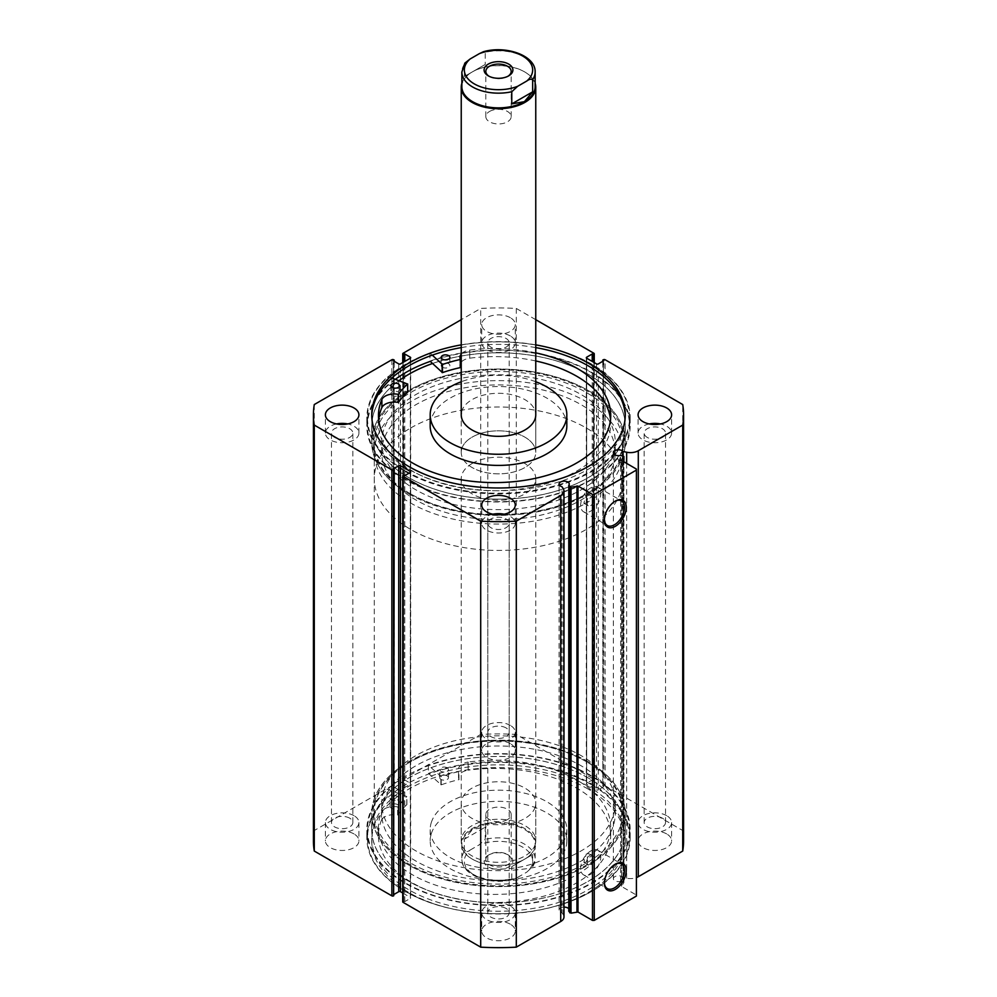 <?xml version="1.0" encoding="UTF-8"?>
<svg xmlns="http://www.w3.org/2000/svg" width="997" height="997" viewBox="0 0 997 997"><rect width="100%" height="100%" fill="white"/><g stroke="black" fill="none" stroke-linecap="round" stroke-linejoin="round"><path stroke-width="0.75" stroke-dasharray="4.99 3.74" d="M614.837 458.084A116.761 67.41 0 0 0 615.261 452.339A116.761 67.41 0 0 0 503.473 384.992A116.761 67.41 0 0 0 382.163 446.606A116.761 67.41 0 0 0 381.739 452.339A116.761 67.41 0 0 0 493.527 519.686A116.761 67.41 0 0 0 614.837 458.084M614.837 447.94A116.761 67.41 0 0 0 615.261 442.194A116.761 67.41 0 0 0 503.473 374.847A116.761 67.41 0 0 0 382.163 436.462A116.761 67.41 0 0 0 381.739 442.194A116.761 67.41 0 0 0 493.527 509.554A116.761 67.41 0 0 0 614.837 447.94M461.374 450.507A37.263 21.51 0 0 0 461.237 452.339A37.263 21.51 0 0 0 496.917 473.837A37.263 21.51 0 0 0 535.626 454.171A37.263 21.51 0 0 0 535.763 452.339A37.263 21.51 0 0 0 500.083 430.841A37.263 21.51 0 0 0 461.374 450.507M566.819 425.968A68.319 39.444 0 0 0 501.416 386.562A68.319 39.444 0 0 0 430.43 422.616A68.319 39.444 0 0 0 430.181 425.968M535.763 381.751A68.319 39.444 0 0 0 461.237 381.751M624.745 448.426A126.706 73.155 0 0 0 625.206 442.194A126.706 73.155 0 0 0 503.896 369.114A126.706 73.155 0 0 0 372.255 435.976A126.706 73.155 0 0 0 371.794 442.194A126.706 73.155 0 0 0 493.104 515.287A126.706 73.155 0 0 0 624.745 448.426M432.511 363.481A126.769 73.18 0 0 1 588.13 374.224A126.769 73.18 0 0 1 625.269 425.968A126.769 73.18 0 0 1 547.004 493.59A126.769 73.18 0 0 1 408.87 477.725A126.769 73.18 0 0 1 371.731 425.968A126.769 73.18 0 0 1 398.962 380.655A126.706 73.155 0 0 0 372.255 419.737A126.706 73.155 0 0 0 371.794 425.968A126.706 73.155 0 0 0 493.104 499.048A126.706 73.155 0 0 0 624.745 432.2A126.706 73.155 0 0 0 625.206 425.968A126.706 73.155 0 0 0 560.526 362.185A126.706 73.155 0 0 0 432.536 363.519M535.763 414.814L535.763 452.339A37.263 21.51 0 0 0 512.757 432.461A37.263 21.51 0 0 0 472.154 437.122A37.263 21.51 0 0 0 461.237 452.339A37.263 21.51 0 0 0 484.243 472.217A37.263 21.51 0 0 0 524.846 467.556A37.263 21.51 0 0 0 535.763 452.339L535.763 414.814A37.263 21.51 0 0 0 500.083 393.317A37.263 21.51 0 0 0 461.374 412.982M428.448 773.385L441.21 784.838A108.062 62.387 180 0 1 458.944 779.679L459.094 779.554A12.836 7.415 180 0 1 458.533 777.348A12.836 7.415 180 0 1 468.141 770.183L468.141 762.057A116.138 67.048 180 0 1 576.677 779.941A116.138 67.048 180 0 1 610.687 827.348A116.138 67.048 180 0 1 538.991 889.299A116.138 67.048 180 0 1 412.434 874.768A116.138 67.048 180 0 1 378.424 827.348A116.138 67.048 180 0 1 381.465 812.106L381.465 820.219A12.836 7.415 180 0 1 397.629 814.998L397.928 814.91A108.062 62.387 180 0 1 406.863 804.666L387.01 797.301A131.666 76.021 0 0 0 366.834 837.742A131.666 76.021 0 0 0 405.393 891.505A131.666 76.021 0 0 0 548.886 907.98A131.666 76.021 0 0 0 630.166 837.742A131.666 76.021 0 0 0 591.607 783.991A131.666 76.021 0 0 0 428.448 773.385L428.448 765.272L441.21 776.725A108.062 62.387 180 0 1 458.944 771.566L459.094 771.391A12.836 7.415 180 0 1 458.533 769.235A12.836 7.415 180 0 1 468.141 762.057L468.141 770.183A116.138 67.048 180 0 1 576.677 788.054A116.138 67.048 180 0 1 610.687 835.474A116.138 67.048 180 0 1 538.991 897.412A116.138 67.048 180 0 1 412.434 882.881A116.138 67.048 180 0 1 378.424 835.474A116.138 67.048 180 0 1 381.465 820.219L381.465 812.106A12.836 7.415 180 0 1 397.629 806.872L397.928 806.797A108.062 62.387 180 0 1 406.863 796.553L387.01 789.188A131.666 76.021 0 0 0 366.834 829.629A131.666 76.021 0 0 0 405.393 883.379A131.666 76.021 0 0 0 548.886 899.867A131.666 76.021 0 0 0 630.166 829.629A131.666 76.021 0 0 0 591.607 775.878A131.666 76.021 0 0 0 428.448 765.272M447.204 767.79A4.349 2.505 0 0 0 442.469 767.254A4.349 2.505 0 0 0 439.777 769.572A4.349 2.505 0 0 0 441.06 771.342A4.349 2.505 0 0 0 445.796 771.89A4.349 2.505 0 0 0 448.476 769.572A4.349 2.505 0 0 0 447.204 767.79M447.204 775.903A4.349 2.505 0 0 0 442.469 775.367A4.349 2.505 0 0 0 439.777 777.685A4.349 2.505 0 0 0 441.06 779.455A4.349 2.505 0 0 0 445.796 780.003A4.349 2.505 0 0 0 448.476 777.685A4.349 2.505 0 0 0 447.204 775.903M397.541 796.466A4.349 2.505 0 0 0 392.806 795.918A4.349 2.505 0 0 0 390.114 798.236A4.349 2.505 0 0 0 391.397 800.018A4.349 2.505 0 0 0 396.133 800.566A4.349 2.505 0 0 0 398.812 798.236A4.349 2.505 0 0 0 397.541 796.466M397.541 804.579A4.349 2.505 0 0 0 392.806 804.031A4.349 2.505 0 0 0 390.114 806.361A4.349 2.505 0 0 0 391.397 808.131A4.349 2.505 0 0 0 396.133 808.679A4.349 2.505 0 0 0 398.812 806.361A4.349 2.505 0 0 0 397.541 804.579M387.01 797.301L387.01 789.188M432.274 355.144L429.956 352.95A131.666 76.021 180 0 1 592.854 364.827A131.666 76.021 180 0 1 630.166 417.855A131.666 76.021 180 0 1 548.063 488.281A131.666 76.021 180 0 1 404.146 470.883A131.666 76.021 180 0 1 366.834 417.855A131.666 76.021 180 0 1 387.97 376.542L387.97 384.655L407.648 392.033M392.095 395.522A4.349 2.505 180 0 1 390.861 393.765A4.349 2.505 180 0 1 393.578 391.447A4.349 2.505 180 0 1 398.326 392.02A4.349 2.505 180 0 1 399.56 393.765A4.349 2.505 180 0 1 396.843 396.096A4.349 2.505 180 0 1 392.095 395.522M442.419 367.245A4.349 2.505 180 0 1 441.185 365.488A4.349 2.505 180 0 1 443.902 363.17A4.349 2.505 180 0 1 448.65 363.743A4.349 2.505 180 0 1 449.884 365.488A4.349 2.505 180 0 1 447.179 367.818A4.349 2.505 180 0 1 442.419 367.245M378.686 419.6A116.138 67.048 0 0 0 378.474 423.663A116.138 67.048 0 0 0 411.387 470.422A116.138 67.048 0 0 0 538.33 485.776A116.138 67.048 0 0 0 610.737 423.663A116.138 67.048 0 0 0 610.525 419.6M429.956 352.95L429.956 361.064A131.666 76.021 180 0 1 592.854 372.953A131.666 76.021 180 0 1 630.166 425.968A131.666 76.021 180 0 1 548.063 496.394A131.666 76.021 180 0 1 404.146 478.996A131.666 76.021 180 0 1 366.834 425.968A131.666 76.021 180 0 1 387.97 384.655M395.348 379.296A131.043 75.66 0 0 0 367.457 425.968A131.043 75.66 0 0 0 405.829 479.47A131.043 75.66 0 0 0 548.649 495.87A131.043 75.66 0 0 0 629.543 425.968A131.043 75.66 0 0 0 591.171 372.467A131.043 75.66 0 0 0 430.28 361.375L429.956 361.064M535.763 360.964A116.138 67.048 0 0 0 469.724 358.172L469.724 350.059A12.836 7.415 0 0 0 461.237 354.022M535.763 352.851A116.138 67.048 0 0 0 469.724 350.059L469.724 358.172A12.836 7.415 0 0 0 461.237 362.135M387.97 376.542L391.846 378M460.464 363.294A12.836 7.415 0 0 0 459.941 365.376A12.836 7.415 0 0 0 460.452 367.432M563.978 907.108A5.097 2.941 0 0 0 559.068 910.049A5.097 2.941 0 0 0 560.563 912.13A5.097 2.941 0 0 0 562.009 912.716L562.009 486.735M623.25 455.941L623.25 881.921L620.62 881.36A5.097 2.941 180 0 1 614.862 880.775A5.097 2.941 180 0 1 613.379 878.706A5.097 2.941 180 0 1 616.52 875.989A5.097 2.941 180 0 1 622.066 876.625A5.097 2.941 180 0 1 623.088 877.46L626.652 878.207A11.092 6.406 0 0 0 636.398 877.597M620.62 881.36L620.62 455.392M614.875 501.341A14.22 8.213 120 0 0 614.439 501.591L615.323 501.08L614.439 501.591A14.22 8.213 120 0 0 604.394 519.001A14.22 8.213 120 0 0 604.394 519.487M614.875 864.436A14.22 8.213 120 0 0 614.439 864.673L615.323 864.175L614.439 864.673A14.22 8.213 120 0 0 604.394 882.083A14.22 8.213 120 0 0 604.394 882.582M586.336 761.683L587.208 762.182A125.46 72.432 0 0 0 409.792 762.182A125.46 72.432 0 0 0 409.792 864.623A125.46 72.432 0 0 0 587.208 864.623A125.46 72.432 0 0 0 587.208 762.182L586.336 761.683A124.214 71.722 180 0 1 622.714 812.393A124.214 71.722 180 0 1 546.032 878.644A124.214 71.722 180 0 1 410.664 863.103A124.214 71.722 180 0 1 374.286 812.393A124.214 71.722 180 0 1 410.664 761.683A124.214 71.722 180 0 1 586.336 761.683M410.664 493.926L409.792 493.415A125.46 72.432 180 0 1 409.792 390.974A125.46 72.432 180 0 1 587.208 390.986A125.46 72.432 180 0 1 587.208 493.415A125.46 72.432 180 0 1 409.792 493.415L410.664 493.926A124.214 71.722 0 0 0 586.336 493.926A124.214 71.722 0 0 0 622.714 443.216A124.214 71.722 0 0 0 586.336 392.506A124.214 71.722 0 0 0 450.968 376.953A124.214 71.722 0 0 0 374.286 443.216A124.214 71.722 0 0 0 410.664 493.926M590.723 505.591A4.973 2.866 120 0 0 593.975 501.204A4.973 2.866 120 0 0 593.215 497.229A4.973 2.866 120 0 0 590.723 497.478A4.973 2.866 120 0 0 587.482 501.852A4.973 2.866 120 0 0 588.242 505.828A4.973 2.866 120 0 0 590.723 505.591M586.336 503.049L588.778 494.674L586.336 494.936L583.818 503.273L586.336 503.049A124.214 71.722 180 0 1 450.968 518.602A124.214 71.722 180 0 1 374.286 452.339A124.214 71.722 180 0 1 410.664 401.629A124.214 71.722 180 0 1 546.032 386.088A124.214 71.722 180 0 1 622.714 452.339A124.214 71.722 180 0 1 586.336 503.049M590.723 864.623A4.973 2.866 120 0 0 593.975 860.249A4.973 2.866 120 0 0 593.215 856.261A4.973 2.866 120 0 0 590.723 856.51A4.973 2.866 120 0 0 587.482 860.885A4.973 2.866 120 0 0 588.242 864.873A4.973 2.866 120 0 0 590.723 864.623M586.336 862.081L588.778 853.706L586.336 853.968L583.818 862.318L586.336 862.081M590.723 511.112A14.22 8.213 120 0 0 600.02 498.575A14.22 8.213 120 0 0 597.839 487.184A14.22 8.213 120 0 0 590.723 487.894A14.22 8.213 120 0 0 581.438 500.419A14.22 8.213 120 0 0 583.619 511.81A14.22 8.213 120 0 0 590.723 511.112M590.723 874.207A14.22 8.213 120 0 0 600.02 861.67A14.22 8.213 120 0 0 597.839 850.279A14.22 8.213 120 0 0 590.723 850.989A14.22 8.213 120 0 0 581.438 863.514A14.22 8.213 120 0 0 583.619 874.905A14.22 8.213 120 0 0 590.723 874.207M408.87 493.951A126.769 73.18 0 0 0 547.004 509.816A126.769 73.18 0 0 0 625.269 442.194A126.769 73.18 0 0 0 588.13 390.45A126.769 73.18 0 0 0 449.996 374.585A126.769 73.18 0 0 0 371.731 442.194A126.769 73.18 0 0 0 408.87 493.951M405.829 471.058A131.043 75.66 0 0 0 548.649 487.458A131.043 75.66 0 0 0 629.543 417.556A131.043 75.66 0 0 0 591.171 364.055A131.043 75.66 0 0 0 448.351 347.654A131.043 75.66 0 0 0 367.457 417.556A131.043 75.66 0 0 0 405.829 471.058M371.756 416.185A126.769 73.18 0 0 0 371.731 417.556A126.769 73.18 0 0 0 408.87 469.3A126.769 73.18 0 0 0 547.004 485.165A126.769 73.18 0 0 0 625.269 417.556A126.769 73.18 0 0 0 625.244 416.185M588.13 761.658A126.769 73.18 0 0 0 449.996 745.793A126.769 73.18 0 0 0 371.731 813.402A126.769 73.18 0 0 0 408.87 865.159A126.769 73.18 0 0 0 547.004 881.024A126.769 73.18 0 0 0 625.269 813.402A126.769 73.18 0 0 0 588.13 761.658M588.13 777.884A126.769 73.18 0 0 0 449.996 762.02A126.769 73.18 0 0 0 371.731 829.629A126.769 73.18 0 0 0 408.87 881.385A126.769 73.18 0 0 0 547.004 897.25A126.769 73.18 0 0 0 625.269 829.629A126.769 73.18 0 0 0 588.13 777.884M591.171 776.127A131.043 75.66 0 0 0 448.351 759.726A131.043 75.66 0 0 0 367.457 829.629A131.043 75.66 0 0 0 405.829 883.13A131.043 75.66 0 0 0 548.649 899.531A131.043 75.66 0 0 0 629.543 829.629A131.043 75.66 0 0 0 591.171 776.127M591.171 784.552A131.043 75.66 0 0 0 448.351 768.151A131.043 75.66 0 0 0 367.457 838.053A131.043 75.66 0 0 0 405.829 891.555A131.043 75.66 0 0 0 548.649 907.955A131.043 75.66 0 0 0 629.543 838.053A131.043 75.66 0 0 0 591.171 784.552M588.13 786.297A126.769 73.18 0 0 0 449.996 770.432A126.769 73.18 0 0 0 371.731 838.053A126.769 73.18 0 0 0 408.87 889.798A126.769 73.18 0 0 0 547.004 905.662A126.769 73.18 0 0 0 625.269 838.053A126.769 73.18 0 0 0 588.13 786.297M588.13 789.038A126.769 73.18 0 0 0 449.996 773.173A126.769 73.18 0 0 0 371.731 840.783A126.769 73.18 0 0 0 408.87 892.539A126.769 73.18 0 0 0 547.004 908.404A126.769 73.18 0 0 0 625.269 840.783A126.769 73.18 0 0 0 588.13 789.038M354.01 833.941A16.775 9.683 0 0 0 335.74 831.847A16.775 9.683 0 0 0 325.383 840.783A16.775 9.683 0 0 0 330.294 847.637A16.775 9.683 0 0 0 348.576 849.731A16.775 9.683 0 0 0 358.92 840.783A16.775 9.683 0 0 0 354.01 833.941M354.01 815.683A16.775 9.683 0 0 0 335.74 813.589A16.775 9.683 0 0 0 325.383 822.537A16.775 9.683 0 0 0 330.294 829.379A16.775 9.683 0 0 0 348.576 831.473A16.775 9.683 0 0 0 358.92 822.537A16.775 9.683 0 0 0 354.01 815.683M510.352 743.675A16.775 9.683 0 0 0 492.082 741.581A16.775 9.683 0 0 0 481.725 750.529A16.775 9.683 0 0 0 486.648 757.371A16.775 9.683 0 0 0 504.918 759.465A16.775 9.683 0 0 0 515.275 750.529A16.775 9.683 0 0 0 510.352 743.675M510.352 725.417A16.775 9.683 0 0 0 492.082 723.323A16.775 9.683 0 0 0 481.725 732.272A16.775 9.683 0 0 0 486.648 739.113A16.775 9.683 0 0 0 504.918 741.207A16.775 9.683 0 0 0 515.275 732.272A16.775 9.683 0 0 0 510.352 725.417M510.352 924.207A16.775 9.683 0 0 0 492.082 922.113A16.775 9.683 0 0 0 481.725 931.048A16.775 9.683 0 0 0 486.648 937.903A16.775 9.683 0 0 0 504.918 939.997A16.775 9.683 0 0 0 515.275 931.048A16.775 9.683 0 0 0 510.352 924.207M510.352 905.949A16.775 9.683 0 0 0 492.082 903.855A16.775 9.683 0 0 0 481.725 912.803A16.775 9.683 0 0 0 486.648 919.645A16.775 9.683 0 0 0 504.918 921.739A16.775 9.683 0 0 0 515.275 912.803A16.775 9.683 0 0 0 510.352 905.949M666.706 833.941A16.775 9.683 0 0 0 648.424 831.847A16.775 9.683 0 0 0 638.08 840.783A16.775 9.683 0 0 0 642.99 847.637A16.775 9.683 0 0 0 661.26 849.731A16.775 9.683 0 0 0 671.617 840.783A16.775 9.683 0 0 0 666.706 833.941M666.706 815.683A16.775 9.683 0 0 0 648.424 813.589A16.775 9.683 0 0 0 638.08 822.537A16.775 9.683 0 0 0 642.99 829.379A16.775 9.683 0 0 0 661.26 831.473A16.775 9.683 0 0 0 671.617 822.537A16.775 9.683 0 0 0 666.706 815.683M336.562 423.937A16.775 9.683 0 0 0 325.383 433.072A16.775 9.683 0 0 0 330.294 439.914A16.775 9.683 0 0 0 348.576 442.02A16.775 9.683 0 0 0 358.92 433.072A16.775 9.683 0 0 0 354.01 426.218A16.775 9.683 0 0 0 347.741 423.937M510.352 317.707A16.775 9.683 0 0 0 492.082 315.6A16.775 9.683 0 0 0 481.725 324.548A16.775 9.683 0 0 0 486.648 331.39A16.775 9.683 0 0 0 504.918 333.497A16.775 9.683 0 0 0 515.275 324.548A16.775 9.683 0 0 0 510.352 317.707M510.352 335.964A16.775 9.683 0 0 0 492.082 333.858A16.775 9.683 0 0 0 481.725 342.806A16.775 9.683 0 0 0 486.648 349.648A16.775 9.683 0 0 0 504.918 351.754A16.775 9.683 0 0 0 515.275 342.806A16.775 9.683 0 0 0 510.352 335.964M492.917 514.203A16.775 9.683 0 0 0 481.725 523.338A16.775 9.683 0 0 0 486.648 530.18A16.775 9.683 0 0 0 504.918 532.273A16.775 9.683 0 0 0 515.275 523.338A16.775 9.683 0 0 0 510.352 516.483A16.775 9.683 0 0 0 504.083 514.203M649.259 423.937A16.775 9.683 0 0 0 638.08 433.072A16.775 9.683 0 0 0 642.99 439.914A16.775 9.683 0 0 0 661.26 442.02A16.775 9.683 0 0 0 671.617 433.072A16.775 9.683 0 0 0 666.706 426.218A16.775 9.683 0 0 0 660.438 423.937M647.29 437.434A10.68 6.169 180 0 1 644.162 433.072A10.68 6.169 180 0 1 650.754 427.377A10.68 6.169 180 0 1 662.394 428.71A10.68 6.169 180 0 1 665.522 433.072A10.68 6.169 180 0 1 658.93 438.767A10.68 6.169 180 0 1 647.29 437.434M662.394 818.176A10.68 6.169 0 0 0 650.754 816.83A10.68 6.169 0 0 0 644.162 822.537A10.68 6.169 0 0 0 647.29 826.899A10.68 6.169 0 0 0 658.93 828.233A10.68 6.169 0 0 0 665.522 822.537A10.68 6.169 0 0 0 662.394 818.176M490.948 527.7A10.68 6.169 180 0 1 487.82 523.338A10.68 6.169 180 0 1 494.412 517.642A10.68 6.169 180 0 1 506.052 518.976A10.68 6.169 180 0 1 509.18 523.338A10.68 6.169 180 0 1 502.588 529.033A10.68 6.169 180 0 1 490.948 527.7M506.052 908.441A10.68 6.169 0 0 0 494.412 907.096A10.68 6.169 0 0 0 487.82 912.803A10.68 6.169 0 0 0 490.948 917.153A10.68 6.169 0 0 0 502.588 918.499A10.68 6.169 0 0 0 509.18 912.803A10.68 6.169 0 0 0 506.052 908.441M490.948 347.168A10.68 6.169 180 0 1 487.82 342.806A10.68 6.169 180 0 1 494.412 337.111A10.68 6.169 180 0 1 506.052 338.444A10.68 6.169 180 0 1 509.18 342.806A10.68 6.169 180 0 1 502.588 348.501A10.68 6.169 180 0 1 490.948 347.168M506.052 727.91A10.68 6.169 0 0 0 494.412 726.564A10.68 6.169 0 0 0 487.82 732.272A10.68 6.169 0 0 0 490.948 736.633A10.68 6.169 0 0 0 502.588 737.967A10.68 6.169 0 0 0 509.18 732.272A10.68 6.169 0 0 0 506.052 727.91M334.606 437.434A10.68 6.169 180 0 1 331.478 433.072A10.68 6.169 180 0 1 338.07 427.377A10.68 6.169 180 0 1 349.71 428.71A10.68 6.169 180 0 1 352.838 433.072A10.68 6.169 180 0 1 346.246 438.767A10.68 6.169 180 0 1 334.606 437.434M349.71 818.176A10.68 6.169 0 0 0 338.07 816.83A10.68 6.169 0 0 0 331.478 822.537A10.68 6.169 0 0 0 334.606 826.899A10.68 6.169 0 0 0 346.246 828.233A10.68 6.169 0 0 0 352.838 822.537A10.68 6.169 0 0 0 349.71 818.176M535.763 344.862A126.769 73.18 0 0 0 461.237 344.862M535.763 319.688L516.296 308.447A185.081 106.853 0 0 0 480.704 308.447L461.237 319.688M568.776 911.295A5.097 2.941 0 0 0 569.262 910.049A5.097 2.941 0 0 0 568.776 908.803M562.009 912.716L563.305 914.772A11.092 6.406 180 0 1 563.978 916.966M402.751 901.849A1.246 0.723 180 0 1 403.112 901.338L403.112 475.357M410.315 898.397A1.246 0.723 0 0 0 410.315 897.387L410.315 472.416L410.315 898.397L404.782 901.587L403.112 901.338M402.751 893.013L410.315 897.387M394.239 895.505L393.192 894.895L394.239 894.284M313.419 840.783A185.081 106.853 180 0 1 314.279 830.513L391.871 785.711A1.246 0.723 180 0 1 393.628 785.711L393.628 359.743M398.725 363.905L398.725 789.873L393.192 786.683L394.239 786.072L393.628 785.711M398.725 789.873A1.246 0.723 0 0 0 400.482 789.873L400.482 363.905M410.315 784.19A1.246 0.723 0 0 0 410.315 783.181L410.315 358.222L410.315 784.19L400.482 789.873M403.112 362.385L403.112 780.24L404.782 779.99L410.315 783.181M403.112 780.24A1.246 0.723 180 0 1 403.112 779.23L403.112 353.25M593.888 353.25L593.888 779.23L516.296 734.428A185.081 106.853 180 0 0 480.704 734.428L403.112 779.23M593.888 779.23A1.246 0.723 180 0 1 593.888 780.24L593.888 362.385M586.685 783.181A1.246 0.723 0 0 0 586.685 784.19L586.685 358.222L586.685 783.181L592.218 779.99L593.888 780.24M596.518 363.905L596.518 789.873L586.685 784.19M596.518 789.873A1.246 0.723 0 0 0 598.275 789.873L598.275 363.905M603.372 359.743L602.761 786.072L603.808 786.683L598.275 789.873M603.372 785.711A1.246 0.723 180 0 1 605.129 785.711L605.129 359.743M683.581 840.783A185.081 106.853 180 0 0 682.721 830.513L605.129 785.711M623.25 881.921L623.91 882.457L623.848 461.823M621.679 460.502L621.679 886.084L623.848 882.657M621.679 886.084L621.916 460.714M636.398 469.076L636.398 895.044L621.916 886.682M636.398 895.044L636.398 896.066M480.704 734.428L480.704 308.447M682.721 830.513L682.721 404.545M516.296 308.447L516.296 734.428M314.279 404.545L314.279 830.513M602.761 786.072L602.761 361.313M603.808 786.683L603.808 360.702M592.218 779.99L592.218 361.413M593.277 780.601L593.277 362.023M393.192 894.895L393.192 468.926M404.782 901.587L404.782 475.619M403.723 900.976L403.723 475.008M403.723 780.601L403.723 362.023M404.782 779.99L404.782 361.413M393.192 786.683L393.192 360.702M394.239 786.072L394.239 361.313M535.763 347.604A126.769 73.18 0 0 0 461.237 347.604M623.088 877.46L623.088 455.903M383.608 791.232A116.761 67.41 180 0 1 508.969 736.122A116.761 67.41 180 0 1 615.261 803.258A116.761 67.41 180 0 1 613.392 815.297A116.761 67.41 180 0 1 488.032 870.406A116.761 67.41 180 0 1 381.739 803.258A116.761 67.41 180 0 1 383.608 791.232M383.608 801.364A116.761 67.41 180 0 1 508.969 746.267A116.761 67.41 180 0 1 615.261 813.402A116.761 67.41 180 0 1 613.392 825.441A116.761 67.41 180 0 1 488.032 880.55A116.761 67.41 180 0 1 381.739 813.402A116.761 67.41 180 0 1 383.608 801.364M535.165 844.633A37.263 21.51 180 0 1 495.16 862.218A37.263 21.51 180 0 1 461.237 840.783A37.263 21.51 180 0 1 461.835 836.944A37.263 21.51 180 0 1 501.84 819.36A37.263 21.51 180 0 1 535.763 840.783A37.263 21.51 180 0 1 535.165 844.633M535.165 807.109A37.263 21.51 180 0 1 495.16 824.693A37.263 21.51 180 0 1 461.237 803.258A37.263 21.51 180 0 1 461.835 799.42A37.263 21.51 180 0 1 501.84 781.835A37.263 21.51 180 0 1 535.763 803.258A37.263 21.51 180 0 1 535.165 807.109M431.277 822.587A68.319 39.444 180 0 1 504.619 790.347A68.319 39.444 180 0 1 566.819 829.629A68.319 39.444 180 0 1 565.723 836.67A68.319 39.444 180 0 1 492.381 868.923A68.319 39.444 180 0 1 430.181 829.629A68.319 39.444 180 0 1 431.277 822.587M431.277 833.741A68.319 39.444 180 0 1 504.619 801.501A68.319 39.444 180 0 1 566.819 840.783A68.319 39.444 180 0 1 565.723 847.836A68.319 39.444 180 0 1 492.381 880.077A68.319 39.444 180 0 1 430.181 840.783A68.319 39.444 180 0 1 431.277 833.741M373.838 800.342A126.706 73.155 180 0 1 509.853 740.547A126.706 73.155 180 0 1 625.206 813.402A126.706 73.155 180 0 1 623.162 826.463A126.706 73.155 180 0 1 487.147 886.258A126.706 73.155 180 0 1 371.794 813.402A126.706 73.155 180 0 1 373.838 800.342M373.838 816.568A126.706 73.155 180 0 1 509.853 756.773A126.706 73.155 180 0 1 625.206 829.629A126.706 73.155 180 0 1 623.162 842.689A126.706 73.155 180 0 1 487.147 902.484A126.706 73.155 180 0 1 371.794 829.629A126.706 73.155 180 0 1 373.838 816.568M508.034 76.208A12.674 7.315 180 0 1 507.461 76.57L508.694 75.859L507.461 76.57A12.674 7.315 180 0 1 489.539 76.57A12.674 7.315 180 0 1 488.966 76.208M489.539 111.465A12.674 7.315 180 0 1 503.348 109.869A12.674 7.315 180 0 1 511.174 116.637A12.674 7.315 180 0 1 507.461 121.808A12.674 7.315 180 0 1 493.652 123.391A12.674 7.315 180 0 1 485.826 116.637A12.674 7.315 180 0 1 489.539 111.465M461.86 86.714A36.64 21.161 180 0 1 472.59 71.747L472.154 72.008A37.263 21.51 180 0 1 524.846 72.008A37.263 21.51 180 0 1 535.14 83.312M461.86 83.312A37.263 21.51 180 0 1 472.154 72.008L472.59 71.747A36.64 21.161 180 0 1 524.41 71.747A36.64 21.161 180 0 1 535.14 86.714M489.539 854.479L488.306 855.189A14.407 8.325 0 0 0 488.306 866.954A14.407 8.325 0 0 0 508.694 866.954A14.407 8.325 0 0 0 508.694 855.189A14.407 8.325 0 0 0 488.306 855.189L489.539 854.479A12.674 7.315 180 0 1 507.461 854.479A12.674 7.315 180 0 1 511.174 859.651A12.674 7.315 180 0 1 507.461 864.823A12.674 7.315 180 0 1 493.652 866.405A12.674 7.315 180 0 1 485.826 859.651A12.674 7.315 180 0 1 489.539 854.479M507.461 819.596A12.674 7.315 180 0 1 493.652 821.179A12.674 7.315 180 0 1 485.826 814.424A12.674 7.315 180 0 1 489.539 809.252A12.674 7.315 180 0 1 503.348 807.657A12.674 7.315 180 0 1 511.174 814.424A12.674 7.315 180 0 1 507.461 819.596M464.34 851.376A36.64 21.161 0 0 0 461.86 859.04A36.64 21.161 0 0 0 511.773 878.768L513.592 879.317L517.63 877.41A34.16 19.716 180 0 1 474.348 875.017A34.16 19.716 180 0 1 470.198 850.03C467.78 851.837 465.836 852.285 464.34 851.376L464.34 839.212L472.59 829.379A36.64 21.161 180 0 1 512.52 824.793A36.64 21.161 180 0 1 535.14 844.334A36.64 21.161 180 0 1 524.41 859.302L524.846 859.04A37.263 21.51 180 0 1 472.154 859.04A37.263 21.51 180 0 1 461.237 843.836A37.263 21.51 180 0 1 472.154 828.619A37.263 21.51 180 0 1 512.757 823.958A37.263 21.51 180 0 1 535.763 843.836A37.263 21.51 180 0 1 524.846 859.04L524.41 859.302A36.64 21.161 180 0 1 472.59 859.302A36.64 21.161 180 0 1 461.86 844.334A36.64 21.161 180 0 1 472.59 829.379L485.227 827.161L485.227 839.324L479.37 844.733A34.16 19.716 180 0 1 522.652 847.126A34.16 19.716 180 0 1 526.802 872.113L532.66 866.705A36.64 21.161 0 0 0 535.14 859.04A36.64 21.161 0 0 0 485.227 839.324M410.664 428A124.214 71.722 180 0 1 546.032 412.459A124.214 71.722 180 0 1 622.714 478.71A124.214 71.722 180 0 1 586.336 529.419A124.214 71.722 180 0 1 450.968 544.96A124.214 71.722 180 0 1 374.286 478.71A124.214 71.722 180 0 1 410.664 428M472.154 463.493A37.263 21.51 180 0 1 512.757 458.832A37.263 21.51 180 0 1 535.763 478.71A37.263 21.51 180 0 1 524.846 493.926A37.263 21.51 180 0 1 484.243 498.587A37.263 21.51 180 0 1 461.237 478.71A37.263 21.51 180 0 1 472.154 463.493M511.773 878.768L511.773 866.592L532.66 854.541L532.66 866.705M464.34 839.212L485.227 827.161M470.198 850.03L479.37 844.733M517.63 877.41L526.802 872.113M511.773 866.592L532.66 854.541M464.876 63.073L464.34 76.507L485.227 64.456L485.227 52.28L483.408 51.732M464.34 76.507L485.227 64.456M440.873 784.801L440.873 776.688M406.788 804.467L406.788 796.354M406.863 804.666L406.863 796.553M397.928 814.91L397.928 806.797M397.629 814.998L397.629 806.872M458.944 779.679L458.944 771.566M441.21 784.838L441.21 776.725M407.574 383.87L407.574 391.983M391.871 359.743L391.871 785.711M626.652 878.207L626.652 463.443M563.305 914.772L563.305 488.804M464.34 64.344A36.64 21.161 0 0 0 461.86 72.008M535.14 72.008A36.64 21.161 0 0 0 485.227 52.28M615.261 452.339L615.261 442.194M461.237 452.339L461.237 414.814L461.237 452.339M625.206 442.194L625.206 425.968M371.794 442.194L371.794 425.968M381.739 452.339L381.739 442.194M439.777 777.685L439.777 769.572M390.114 806.361L390.114 798.236M610.687 835.474L610.687 827.348M630.166 837.742L630.166 829.629M366.834 837.742L366.834 829.629M378.424 835.474L378.424 827.348M398.812 806.361L398.812 798.236M448.476 777.685L448.476 769.572M406.901 804.591L406.901 796.478M458.533 777.348L458.533 769.235M390.861 385.652L390.861 393.765M441.185 357.375L441.185 365.488M378.474 415.55L378.474 423.663M610.737 415.55L610.737 423.663M630.166 417.855L630.166 425.968M366.834 417.855L366.834 425.968M449.884 357.375L449.884 365.488M399.56 385.652L399.56 393.765M459.941 357.25L459.941 365.376M559.068 910.049L559.068 484.081M613.379 878.706L613.379 452.725M410.664 761.683L409.792 762.182M588.778 494.674L593.215 497.229M588.778 853.706L593.215 856.261M597.839 487.184L621.555 500.88M597.839 850.279L621.555 863.975M625.269 425.968L625.269 442.194M629.543 417.556L629.543 425.968M625.269 414.814L625.269 417.556M371.731 829.629L371.731 813.402M367.457 838.053L367.457 829.629M371.731 840.783L371.731 838.053M325.383 822.537L325.383 840.783M481.725 732.272L481.725 750.529M481.725 912.803L481.725 931.048M638.08 822.537L638.08 840.783M325.383 433.072L325.383 414.814M481.725 342.806L481.725 324.548M481.725 523.338L481.725 505.08M638.08 433.072L638.08 414.814M644.162 822.537L644.162 433.072M487.82 912.803L487.82 523.338M487.82 732.272L487.82 342.806M331.478 822.537L331.478 433.072M374.286 443.216L374.286 812.393M622.714 443.216L622.714 812.393M352.838 822.537L352.838 433.072M509.18 732.272L509.18 342.806M509.18 912.803L509.18 523.338M665.522 822.537L665.522 433.072M671.617 433.072L671.617 414.814M515.275 523.338L515.275 505.08M515.275 342.806L515.275 324.548M358.92 433.072L358.92 414.814M671.617 822.537L671.617 840.783M515.275 912.803L515.275 931.048M515.275 732.272L515.275 750.529M358.92 822.537L358.92 840.783M594.249 362.584L594.249 779.729M586.323 357.711L586.323 783.692M402.751 779.729L402.751 362.584M410.677 357.711L410.677 783.692M410.677 471.917L410.677 897.886M625.269 840.783L625.269 838.053M629.543 838.053L629.543 829.629M625.269 829.629L625.269 813.402M371.731 414.814L371.731 417.556M367.457 417.556L367.457 425.968M371.731 425.968L371.731 442.194M583.619 874.905L607.335 888.601M583.619 511.81L607.335 525.506M583.818 862.318L588.242 864.873M583.818 503.273L588.242 505.828M586.336 493.926L587.208 493.415M604.394 882.083L604.394 883.105M604.394 519.001L604.394 520.01M569.262 910.049L569.262 484.081M623.91 882.457L623.91 461.86M621.63 886.283L621.63 460.302M615.261 803.258L615.261 813.402M461.237 803.258L461.237 840.783M566.819 829.629L566.819 840.783M625.206 813.402L625.206 829.629M371.794 813.402L371.794 829.629M430.181 829.629L430.181 840.783M535.763 803.258L535.763 840.783M381.739 803.258L381.739 813.402M511.174 116.637L511.174 71.398M485.826 814.424L485.826 859.651M622.714 452.339L622.714 478.71M535.763 478.71L535.763 843.836M461.237 478.71L461.237 843.836M374.286 452.339L374.286 478.71M461.86 844.334L461.86 859.04C461.25 875.516 491.11 885.897 513.592 879.317M535.14 844.334L535.14 859.04L532.124 867.976M511.174 814.424L511.174 859.651M507.461 854.479L508.694 855.189M485.826 116.637L485.826 71.398M489.539 76.57L488.306 75.859"/><path stroke-width="1.5" d="M461.374 412.982A37.263 21.51 0 0 0 461.237 414.814A37.263 21.51 0 0 0 496.917 436.312A37.263 21.51 0 0 0 535.626 416.646A37.263 21.51 0 0 0 535.763 414.814L535.763 87.213A37.263 21.51 180 0 1 524.846 102.429A37.263 21.51 180 0 1 484.243 107.09A37.263 21.51 180 0 1 461.237 87.213A37.263 21.51 180 0 1 461.86 83.312M461.237 381.751A68.319 39.444 0 0 0 430.43 411.449A68.319 39.444 0 0 0 430.181 414.814L430.181 425.968A68.319 39.444 0 0 0 495.584 465.375A68.319 39.444 0 0 0 566.57 429.333A68.319 39.444 0 0 0 566.819 425.968L566.819 414.814A68.319 39.444 0 0 0 535.763 381.751M430.181 414.814A68.319 39.444 0 0 0 495.584 454.221A68.319 39.444 0 0 0 566.57 418.167A68.319 39.444 0 0 0 566.819 414.814M432.536 363.519A126.706 73.155 0 0 0 399.012 380.667A126.769 73.18 0 0 1 432.511 363.481M391.846 378L407.648 384.069A108.062 62.387 0 0 0 398.476 394.239L398.164 394.313A12.836 7.415 0 0 0 381.888 399.423L381.876 407.536A116.138 67.048 0 0 0 378.686 419.6M392.095 387.409A4.349 2.505 180 0 1 390.861 385.652A4.349 2.505 180 0 1 393.578 383.334A4.349 2.505 180 0 1 398.326 383.907A4.349 2.505 180 0 1 399.56 385.652A4.349 2.505 180 0 1 396.843 387.983A4.349 2.505 180 0 1 392.095 387.409M442.419 359.132A4.349 2.505 180 0 1 441.185 357.375A4.349 2.505 180 0 1 443.902 355.044A4.349 2.505 180 0 1 448.65 355.63A4.349 2.505 180 0 1 449.884 357.375A4.349 2.505 180 0 1 447.179 359.705A4.349 2.505 180 0 1 442.419 359.132M381.876 399.423A116.138 67.048 0 0 0 378.474 415.55A116.138 67.048 0 0 0 411.387 462.309A116.138 67.048 0 0 0 538.33 477.663A116.138 67.048 0 0 0 610.737 415.55A116.138 67.048 0 0 0 577.824 368.778A116.138 67.048 0 0 0 535.763 352.851M610.525 419.6A116.138 67.048 0 0 0 577.824 376.891A116.138 67.048 0 0 0 535.763 360.964M460.452 359.394L460.302 367.606A108.062 62.387 0 0 0 442.456 372.629L430.28 361.375A131.043 75.66 0 0 0 395.348 379.296M461.237 354.022A12.836 7.415 0 0 0 459.941 357.25A12.836 7.415 0 0 0 460.452 359.319L460.302 359.493A108.062 62.387 0 0 0 442.456 364.516L432.274 355.144M407.648 392.033L407.648 392.182A108.062 62.387 0 0 0 398.476 402.352L398.164 402.427A12.836 7.415 0 0 0 381.888 407.536L381.876 407.536M461.237 362.135A12.836 7.415 0 0 0 460.464 363.294M381.888 399.423L381.888 407.536M577.998 486.062L577.998 912.043L571.019 913.152L568.776 911.295L568.776 485.315L571.019 487.184L577.998 486.062L592.48 494.425L594.237 494.425L636.398 470.086L636.398 469.076L621.679 460.502M410.315 472.416L410.315 471.407A1.246 0.723 180 0 1 410.315 472.416L404.782 475.619L403.112 475.357A1.246 0.723 0 0 0 403.112 476.379L480.704 521.169A185.081 106.853 0 0 0 516.296 521.169L560.725 495.521A11.092 6.406 0 0 0 563.978 490.985A11.092 6.406 0 0 0 563.305 488.804L562.009 486.735A5.097 2.941 180 0 1 560.563 486.15A5.097 2.941 180 0 1 559.068 484.081A5.097 2.941 180 0 1 562.221 481.364A5.097 2.941 180 0 1 567.767 482A5.097 2.941 180 0 1 569.262 484.081A5.097 2.941 180 0 1 568.776 485.315M568.776 908.803A5.097 2.941 0 0 0 567.767 907.968A5.097 2.941 0 0 0 563.978 907.108M636.398 877.597A11.092 6.406 0 0 0 638.292 876.712L638.292 450.744A11.092 6.406 180 0 1 626.652 452.227L623.088 451.479A5.097 2.941 0 0 0 622.066 450.644A5.097 2.941 0 0 0 616.52 450.008A5.097 2.941 0 0 0 613.379 452.725A5.097 2.941 0 0 0 614.862 454.806A5.097 2.941 0 0 0 620.62 455.392L623.91 456.489L621.679 460.115M615.323 501.08L615.323 501.08A15.454 8.923 -60 0 1 626.253 507.386A15.454 8.923 -60 0 1 615.323 526.316A15.454 8.923 -60 0 1 604.394 520.01A15.454 8.923 -60 0 1 615.323 501.08L615.323 501.08M604.394 519.487A14.22 8.213 120 0 0 607.335 525.506A14.22 8.213 120 0 0 614.439 524.796A14.22 8.213 120 0 0 623.723 512.271A14.22 8.213 120 0 0 621.555 500.88A14.22 8.213 120 0 0 614.875 501.341M615.323 864.175L615.323 864.175A15.454 8.923 -60 0 1 626.253 870.481A15.454 8.923 -60 0 1 615.323 889.411A15.454 8.923 -60 0 1 604.394 883.105A15.454 8.923 -60 0 1 615.323 864.175L615.323 864.175M604.394 882.582A14.22 8.213 120 0 0 607.335 888.601A14.22 8.213 120 0 0 614.439 887.891A14.22 8.213 120 0 0 623.723 875.366A14.22 8.213 120 0 0 621.555 863.975A14.22 8.213 120 0 0 614.875 864.436M625.244 416.185A126.769 73.18 0 0 0 588.13 365.799A126.769 73.18 0 0 0 535.763 347.604M461.237 344.862A126.769 73.18 0 0 0 371.731 414.814A126.769 73.18 0 0 0 408.87 466.559A126.769 73.18 0 0 0 547.004 482.423A126.769 73.18 0 0 0 625.269 414.814A126.769 73.18 0 0 0 588.13 363.058A126.769 73.18 0 0 0 535.763 344.862M354.01 407.972A16.775 9.683 0 0 0 335.74 405.866A16.775 9.683 0 0 0 325.383 414.814A16.775 9.683 0 0 0 330.294 421.656A16.775 9.683 0 0 0 348.576 423.762A16.775 9.683 0 0 0 358.92 414.814A16.775 9.683 0 0 0 354.01 407.972M347.741 423.937A16.775 9.683 0 0 0 336.562 423.937M510.352 498.238A16.775 9.683 0 0 0 492.082 496.132A16.775 9.683 0 0 0 481.725 505.08A16.775 9.683 0 0 0 486.648 511.922A16.775 9.683 0 0 0 504.918 514.028A16.775 9.683 0 0 0 515.275 505.08A16.775 9.683 0 0 0 510.352 498.238M504.083 514.203A16.775 9.683 0 0 0 492.917 514.203M666.706 407.972A16.775 9.683 0 0 0 648.424 405.866A16.775 9.683 0 0 0 638.08 414.814A16.775 9.683 0 0 0 642.99 421.656A16.775 9.683 0 0 0 661.26 423.762A16.775 9.683 0 0 0 671.617 414.814A16.775 9.683 0 0 0 666.706 407.972M660.438 423.937A16.775 9.683 0 0 0 649.259 423.937M638.292 450.744L682.721 425.083A185.081 106.853 0 0 0 683.581 414.814A185.081 106.853 0 0 0 682.721 404.545L605.129 359.743A1.246 0.723 0 0 0 603.372 359.743L602.761 360.091L603.808 360.702L598.275 363.905A1.246 0.723 180 0 1 596.518 363.905L586.685 358.222A1.246 0.723 180 0 1 586.685 357.2L586.685 358.222M593.888 362.385L593.888 354.259L592.218 354.01L586.685 357.2M593.888 354.259A1.246 0.723 0 0 0 593.888 353.25L535.763 319.688M461.237 319.688L403.112 353.25A1.246 0.723 0 0 0 403.112 354.259L403.112 362.385M410.315 357.2A1.246 0.723 180 0 1 410.315 358.222L410.315 357.2L404.782 354.01L403.112 354.259M313.419 414.814A185.081 106.853 0 0 0 314.279 425.083L391.871 469.886A1.246 0.723 0 0 0 393.628 469.886L393.628 895.854A1.246 0.723 180 0 1 391.871 895.854L314.279 851.064A185.081 106.853 180 0 1 313.419 840.783L313.419 414.814A185.081 106.853 0 0 1 314.279 404.545L391.871 359.743A1.246 0.723 0 0 1 393.628 359.743L394.239 360.091L393.192 360.702L398.725 363.905A1.246 0.723 180 0 0 400.482 363.905L410.315 358.222M398.725 465.724A1.246 0.723 180 0 1 400.482 465.724L400.482 891.704A1.246 0.723 0 0 0 398.725 891.704L398.725 465.724L393.192 468.926L394.239 469.525L393.628 469.886M410.315 471.407L400.482 465.724M563.978 490.985L563.978 916.966A11.092 6.406 180 0 1 560.725 921.49L560.725 495.521M403.112 476.379L403.112 902.347L480.704 947.15A185.081 106.853 180 0 0 516.296 947.15L560.725 921.49M403.112 902.347A1.246 0.723 180 0 1 402.751 901.849L402.751 475.868M400.482 891.704L402.751 893.013M394.239 894.284L398.725 891.704M393.628 895.854L394.239 469.525M683.581 414.814L683.581 840.783A185.081 106.853 180 0 1 682.721 851.064L638.292 876.712M594.237 494.425L594.237 920.405L636.398 896.066L636.398 470.086M594.237 920.405L592.48 920.405L592.48 494.425M577.998 912.043L592.48 920.405M314.279 851.064L314.279 425.083M682.721 425.083L682.721 851.064M480.704 521.169L480.704 947.15M516.296 947.15L516.296 521.169M602.761 361.313L602.761 360.091M592.218 361.413L592.218 354.01M593.277 362.023L593.277 354.62M403.723 362.023L403.723 354.62M404.782 361.413L404.782 354.01M394.239 361.313L394.239 360.091M461.237 347.604A126.769 73.18 0 0 0 371.756 416.185M623.088 455.903L623.088 451.479M508.694 75.859L508.694 75.859A14.407 8.325 0 0 0 508.694 64.095A14.407 8.325 0 0 0 488.306 64.095A14.407 8.325 0 0 0 488.306 75.859A14.407 8.325 0 0 0 508.694 75.859M488.966 76.208A12.674 7.315 180 0 1 485.826 71.398A12.674 7.315 180 0 1 489.539 66.226A12.674 7.315 180 0 1 503.348 64.643A12.674 7.315 180 0 1 511.174 71.398A12.674 7.315 180 0 1 508.034 76.208M524.41 101.669A36.64 21.161 180 0 1 484.48 106.255A36.64 21.161 180 0 1 461.86 86.714L461.86 72.008A36.64 21.161 0 0 0 511.773 91.724L511.773 103.9L524.41 101.669L532.66 91.836L532.66 79.673A36.64 21.161 0 0 0 535.14 72.008L535.14 86.714A36.64 21.161 180 0 1 524.41 101.669M535.14 83.312A37.263 21.51 180 0 1 535.763 87.213M511.773 91.724L517.63 86.315A34.16 19.716 180 0 1 474.348 83.922A34.16 19.716 180 0 1 470.198 58.935L479.37 53.639A34.16 19.716 180 0 1 522.652 56.031A34.16 19.716 180 0 1 526.802 81.019C529.22 79.212 531.164 78.763 532.66 79.673M535.14 72.008C535.75 55.533 505.89 45.152 483.408 51.732L479.37 53.639M470.198 58.935L464.876 63.073L461.86 72.008M511.773 103.9L532.66 91.836M517.63 86.315L526.802 81.019M442.107 364.466L442.107 372.579M442.456 364.516L442.456 372.629M460.302 359.493L460.302 367.606M398.476 394.239L398.476 402.352M407.648 384.069L407.648 392.182M398.164 394.313L398.164 402.427M569.736 912.816L569.736 486.835M391.871 895.854L391.871 469.886M626.652 463.443L626.652 452.227M623.848 461.823L623.848 456.676M571.019 487.184L571.019 913.152M576.951 911.906L576.951 485.938M460.464 359.356L460.464 367.469M407.686 383.995L407.686 392.108M594.249 353.761L594.249 362.584M402.751 362.584L402.751 353.761M623.91 461.86L623.91 456.489M461.237 414.814L461.237 87.213"/></g></svg>
